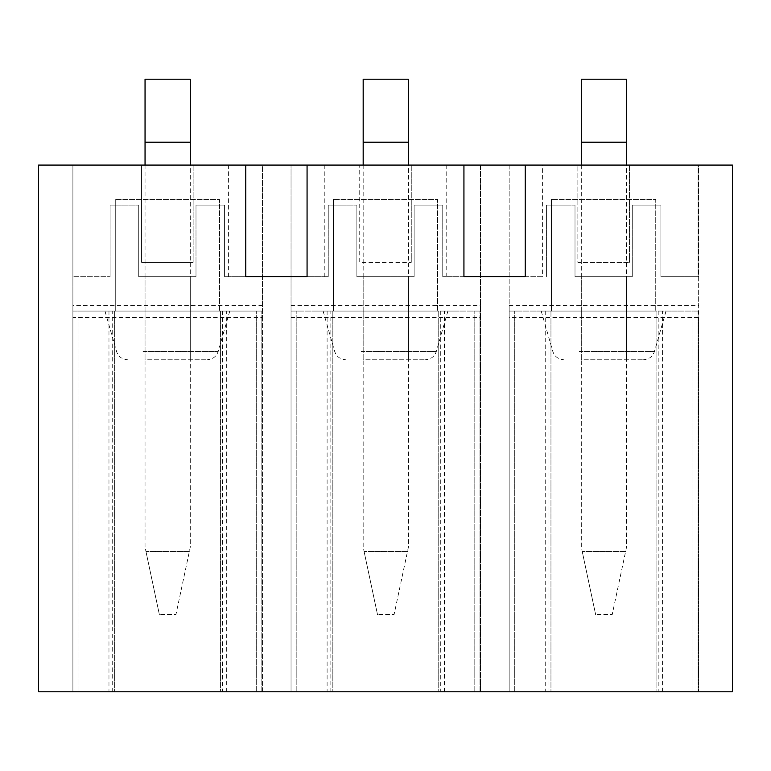 <?xml version="1.0" encoding="UTF-8"?>
<svg xmlns="http://www.w3.org/2000/svg" width="771" height="771" viewBox="0 0 771 771"><rect width="100%" height="100%" fill="white"/><g stroke="black" fill="none" stroke-linecap="round" stroke-linejoin="round"><path stroke-width="0.58" stroke-dasharray="3.85 2.89" d="M291.033 317.373L291.033 691.799L291.033 311.07L479.967 311.07L291.033 311.07L291.033 691.799L479.967 691.799L291.033 691.799L291.033 165.081L291.033 317.373L480.535 317.373L480.535 691.799L480.535 165.081L509.168 165.081L509.168 317.373L698.671 317.373L698.671 691.799L698.671 165.081L732.45 165.081L732.45 691.799L262.41 691.799L262.41 165.081L72.898 165.081L72.898 276.722L110.118 276.722L72.898 276.722L72.898 165.081L38.55 165.081L38.55 691.799L72.898 691.799L72.898 165.081L72.898 317.373L262.41 317.373L262.41 305.345L72.898 305.345M262.41 305.345L262.41 165.081L359.739 165.081L359.739 262.41L411.261 262.41L359.739 262.41L359.739 165.081L356.877 165.081L480.535 165.081L480.535 317.373M509.168 317.373L509.168 691.799L509.168 311.07L698.102 311.07L509.168 311.07L509.168 691.799L698.102 691.799L509.168 691.799L509.168 165.081L577.865 165.081L577.865 262.41L629.396 262.41L577.865 262.41L577.865 165.081L546.379 165.081L698.102 165.081L698.102 276.722L698.102 165.081L629.396 165.081L698.671 165.081L698.671 317.373M262.41 317.373L262.41 691.799L72.898 691.799L261.832 691.799L72.898 691.799L72.898 311.07L261.832 311.07L72.898 311.07L72.898 691.799L72.898 317.373M245.804 165.081L224.621 165.081L245.804 165.081L245.804 276.722L224.621 276.722L245.804 276.722M307.06 165.081L328.244 165.081L307.06 165.081L307.06 276.722L328.244 276.722L307.06 276.722M141.604 165.081L141.604 262.41L193.136 262.41L141.604 262.41L141.604 165.081M193.136 165.081L193.136 262.41L193.136 165.081M138.741 276.722L195.998 276.722L138.741 276.722L138.741 205.153L138.741 276.722M190.273 276.722L145.044 276.722L190.273 276.722L190.273 359.739L190.273 276.722M145.044 359.739L145.044 276.722L145.044 359.739L190.273 359.739L145.044 359.739M148.273 359.739L207.187 359.739L148.273 359.739M197.289 311.07L104.962 311.07L197.289 311.07M219.465 311.07L115.264 311.07L219.465 311.07L219.465 199.429L115.264 199.429L219.465 199.429L219.465 311.07M261.832 691.799L261.832 311.07L261.832 691.799M220.612 311.07L220.612 691.799L220.612 311.07M256.685 691.799L256.685 311.07L256.685 691.799M78.054 691.799L78.054 311.07L78.054 691.799M114.696 311.07L114.696 691.799L114.696 311.07M115.264 311.07L115.264 199.429L115.264 311.07M291.033 305.345L480.535 305.345M411.261 165.081L411.261 262.41L411.261 165.081M356.877 276.722L414.123 276.722L356.877 276.722L356.877 205.153L356.877 276.722M408.399 276.722L363.17 276.722L408.399 276.722L408.399 359.739L408.399 276.722M363.17 359.739L363.17 276.722L363.17 359.739L408.399 359.739L363.17 359.739M366.408 359.739L425.322 359.739L366.408 359.739M415.415 311.07L323.097 311.07L415.415 311.07M437.6 311.07L333.4 311.07L437.6 311.07L437.6 199.429L333.4 199.429L437.6 199.429L437.6 311.07M479.967 691.799L479.967 311.07L479.967 691.799M438.747 311.07L438.747 691.799L438.747 311.07M474.811 691.799L474.811 311.07L474.811 691.799M296.189 691.799L296.189 311.07L296.189 691.799M332.831 311.07L332.831 691.799L332.831 311.07M333.4 311.07L333.4 199.429L333.4 311.07M509.168 305.345L698.671 305.345M629.396 165.081L629.396 262.41L629.396 165.081M575.002 276.722L632.259 276.722L575.002 276.722L575.002 205.153L575.002 276.722M626.534 276.722L581.305 276.722L626.534 276.722L626.534 359.739L626.534 276.722M581.305 359.739L581.305 276.722L581.305 359.739L626.534 359.739L581.305 359.739M584.543 359.739L643.457 359.739L584.543 359.739M633.55 311.07L541.223 311.07L633.55 311.07M655.736 311.07L551.535 311.07L655.736 311.07L655.736 199.429L551.535 199.429L655.736 199.429L655.736 311.07M698.102 691.799L698.102 311.07L698.102 691.799M656.873 311.07L656.873 691.799L656.873 311.07M692.946 691.799L692.946 311.07L692.946 691.799M514.315 691.799L514.315 311.07L514.315 691.799M550.957 311.07L550.957 691.799L550.957 311.07M551.535 311.07L551.535 199.429L551.535 311.07M463.94 276.722L442.756 276.722L463.94 276.722L463.94 165.081M525.196 276.722L542.37 276.722L542.37 165.081L525.196 165.081L525.196 276.722L542.37 276.722M546.379 205.153L546.379 276.722L546.379 205.153L575.002 205.153L546.379 205.153M442.756 205.153L442.756 276.722L442.756 205.153L414.123 205.153L414.123 276.722L414.123 205.153L442.756 205.153M632.259 205.153L632.259 276.722L632.259 205.153L660.882 205.153L660.882 276.722L698.102 276.722L660.882 276.722L660.882 205.153L632.259 205.153M195.998 205.153L195.998 276.722L195.998 205.153L224.621 205.153L224.621 276.722L224.621 205.153L195.998 205.153M328.244 205.153L328.244 276.722L328.244 205.153L356.877 205.153L328.244 205.153M328.244 165.081L356.877 165.081L328.244 165.081M525.196 165.081L542.37 165.081M195.998 165.081L224.621 165.081L195.998 165.081M72.898 165.081L138.741 165.081L72.898 165.081M110.118 205.153L110.118 276.722L110.118 205.153L138.741 205.153L110.118 205.153M190.273 142.172L145.044 142.172L145.044 79.201L190.273 79.201L190.273 547.169L175.952 614.506L159.356 614.506L175.952 614.506L190.273 547.169L190.273 165.081M145.044 165.081L145.044 547.169L145.97 551.535L145.044 547.169L145.044 142.172M159.356 614.506L145.97 551.535L159.356 614.506M408.399 142.172L363.17 142.172L363.17 79.201L408.399 79.201L408.399 547.169L394.087 614.506L377.482 614.506L394.087 614.506L408.399 547.169L408.399 165.081M363.17 165.081L363.17 547.169L364.095 551.535L363.17 547.169L363.17 142.172M377.482 614.506L364.095 551.535L377.482 614.506M626.534 142.172L581.305 142.172L581.305 79.201L626.534 79.201L626.534 547.169L612.222 614.506L595.617 614.506L612.222 614.506L626.534 547.169L626.534 165.081M581.305 165.081L581.305 547.169L582.23 551.535L581.305 547.169L581.305 142.172M595.617 614.506L582.23 551.535L595.617 614.506M228.63 276.722L228.63 165.081M324.244 276.722L324.244 165.081M143.001 351.441L218.193 351.441L143.001 351.441M226.337 691.799L226.337 311.07M222.597 311.07L222.597 691.799M112.711 691.799L112.711 311.07M108.971 311.07L108.971 691.799M361.127 351.441L436.328 351.441L361.127 351.441M444.472 691.799L444.472 311.07M440.733 311.07L440.733 691.799M330.846 691.799L330.846 311.07M327.106 311.07L327.106 691.799M579.262 351.441L654.463 351.441L579.262 351.441M662.597 691.799L662.597 311.07M658.858 311.07L658.858 691.799M548.981 691.799L548.981 311.07M545.232 311.07L545.232 691.799M446.756 276.722L446.756 165.081M189.338 551.535L145.97 551.535L189.338 551.535M407.474 551.535L364.095 551.535L407.474 551.535M625.609 551.535L582.23 551.535L625.609 551.535M104.962 311.07L116.537 351.441C118.368 356.645 122.04 359.411 127.543 359.739M229.777 311.07L218.193 351.441C216.372 356.645 212.7 359.411 207.187 359.739M323.097 311.07L334.672 351.441C336.503 356.645 340.165 359.411 345.678 359.739M447.903 311.07L436.328 351.441C434.497 356.645 430.835 359.411 425.322 359.739M541.223 311.07L552.807 351.441C554.628 356.645 558.3 359.411 563.813 359.739M666.038 311.07L654.463 351.441C652.632 356.645 648.96 359.411 643.457 359.739"/><path stroke-width="1.16" d="M245.804 165.081L307.06 165.081L307.06 276.722L245.804 276.722L245.804 165.081L38.55 165.081L38.55 691.799L732.45 691.799L732.45 165.081L525.196 165.081L525.196 276.722L463.94 276.722L525.196 276.722M307.06 165.081L463.94 165.081L463.94 276.722M245.804 276.722L307.06 276.722M463.94 165.081L525.196 165.081M190.273 165.081L190.273 79.201L145.044 79.201L145.044 165.081M408.399 165.081L408.399 79.201L363.17 79.201L363.17 165.081M626.534 165.081L626.534 79.201L581.305 79.201L581.305 165.081M190.273 142.172L145.044 142.172M408.399 142.172L363.17 142.172M626.534 142.172L581.305 142.172"/></g></svg>
